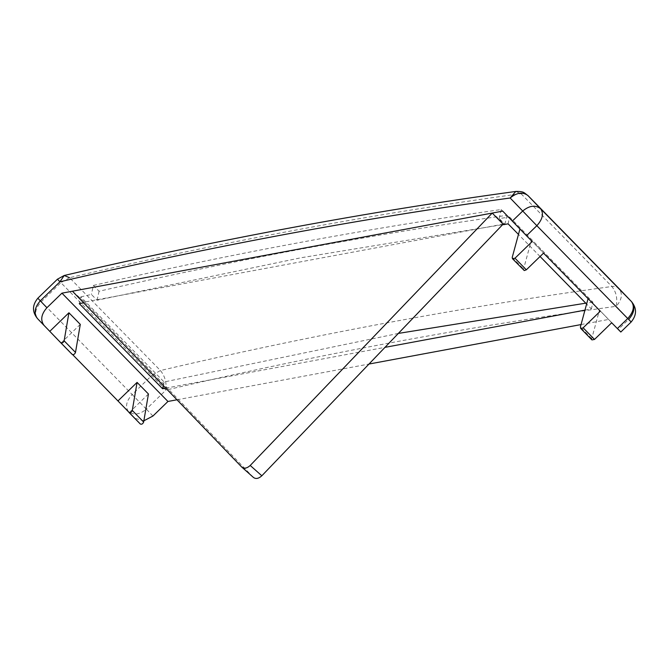 <?xml version="1.0" encoding="UTF-8"?>
<svg xmlns="http://www.w3.org/2000/svg" width="669" height="669" viewBox="0 0 669 669"><rect width="100%" height="100%" fill="white"/><g stroke="black" fill="none" stroke-linecap="round" stroke-linejoin="round"><path stroke-width="0.5" stroke-dasharray="3.35 2.51" d="M631.168 321.981L628.693 319.364L618.332 329.407L620.807 332.033M523.802 270.293L523.576 269.022L531.337 240.422L543.529 253.141M84.068 301.56L72.428 291.207L83.784 302.814L84.068 301.56L84.553 302.07L503.113 224.165L503.882 223.421L492.242 213.068M398.348 333.421L164.089 381.974L80.79 296.885L79.293 303.651M80.79 296.885L91.394 294.435L97.072 300.23L300.891 257.782L502.653 224.642M93.392 285.437C230.721 253.869 366.662 228.564 501.206 209.531L506.893 215.334C372.34 234.367 236.4 259.672 99.071 291.241L93.392 285.437L91.394 294.435M501.206 209.531L499.216 218.529L509.602 217.074L508.097 223.839M503.606 224.675L503.882 223.421M84.553 302.07L253.342 477.365L241.735 467.046M502.737 211.12L618.332 329.407M591.956 339.911L591.731 338.639L599.491 310.04L611.683 322.759M599.491 310.04L588.135 298.441L600.327 311.16M519.93 228.999L531.337 240.422M519.98 228.815L532.173 241.534M148.443 393.999L129.318 412.539L134.996 418.342L143.86 420.801M80.288 324.373L61.163 342.921L72.637 354.637M584.965 310.132L591.404 308.927L586.613 304.044M540.067 256.495L518.458 234.418M165.77 388.154L384.993 347.353M176.976 399.786L368.979 364.045M581.035 324.574L608.757 319.414M129.318 412.539L140.273 423.979M61.163 342.921L72.118 354.353M509.602 217.074L592.901 302.162L591.404 308.927M592.901 302.162L585.751 303.166M164.089 381.974L163.295 385.578M503.464 224.533L504.894 224.324L499.216 218.529M506.893 215.334L504.894 224.324M99.071 291.241L97.072 300.23M152.933 416.034L146.327 409.144C139.595 414.713 133.616 415.482 128.398 411.452C125.07 406.66 126.324 401.015 132.153 394.518L41.277 301.686C37.13 297.462 36.803 297.178 40.307 300.841M515.782 191.451L521 193.667L611.876 286.499C614.886 286.123 617.253 286.8 618.967 288.523C622.881 293.833 621.953 299.762 616.182 306.31L628.693 319.364M146.327 409.144L132.153 394.518L151.771 375.485L165.945 390.111C317.725 354.528 467.798 326.597 616.182 306.31C617.671 298.533 616.233 291.935 611.876 286.499C463.09 306.845 312.599 334.851 160.418 370.526C164.85 375.945 166.698 382.476 165.945 390.111L146.327 409.144M134.996 418.342L37.523 318.628C34.194 313.828 35.449 308.183 41.277 301.686L60.896 282.661C56.748 278.429 56.43 278.145 59.926 281.808M512.22 257.414L523.576 269.022M69.543 277.702L60.896 282.661L151.771 375.485L160.418 370.526L69.543 277.702C221.732 242.027 372.215 214.013 521 193.667C524.011 193.299 526.378 193.977 528.1 195.699M591.731 338.639L580.374 327.032"/><path stroke-width="1" d="M631.477 301.577L528.1 195.699C522.874 191.668 516.894 192.446 510.163 198.007L536.847 225.687L526.495 235.731L512.312 221.105L522.673 211.061C529.405 205.492 535.384 204.722 540.602 208.753L631.477 301.577C634.806 306.369 633.551 312.022 627.723 318.511C631.871 322.742 632.197 323.027 628.693 319.364C634.455 312.808 635.383 306.879 631.477 301.577L619.084 288.648M503.113 224.165L261.83 475.784C258.594 478.695 255.767 479.221 253.342 477.365L241.735 467.046C244.16 468.894 246.986 468.375 250.214 465.465L492.242 213.068L72.428 291.207L241.735 467.046M526.495 235.731L532.173 241.534L514.979 258.209L512.446 258.686L512.22 257.414L519.98 228.815M618.332 329.407C621.836 333.07 621.509 332.786 617.362 328.563L611.683 322.759L594.498 339.434L583.134 327.827L600.327 311.16L543.529 253.141L526.344 269.808L524.253 270.552L512.446 258.686M140.273 423.979L140.281 423.979C141.711 424.598 142.832 423.945 143.651 422.039L148.443 393.999L137.078 382.392L117.961 400.94L140.281 423.979L128.916 412.372C130.346 412.99 131.475 412.347 132.286 410.44L137.078 382.392M83.784 302.814L79.293 303.651L162.592 388.748L165.77 388.154M518.458 234.418L508.097 223.839L503.606 224.675L492.242 213.068L502.737 211.12L512.312 221.105M143.86 420.801L152.933 416.034L167.952 401.467L176.976 399.786M46.914 307.732C41.144 314.288 40.215 320.208 44.129 325.519L37.523 318.628C33.617 313.326 34.545 307.397 40.307 300.841L46.914 307.732L61.933 293.164L167.952 401.467M37.523 318.628L60.77 342.754C62.192 343.373 63.321 342.72 64.132 340.814L68.924 312.774L49.807 331.322M68.924 312.774L80.288 324.373L75.497 352.421C74.677 354.327 73.557 354.971 72.118 354.353L60.77 342.754L72.118 354.353M72.637 354.637L117.961 400.94M586.613 304.044L540.067 256.495M384.993 347.353L584.965 310.132M61.933 293.164L72.428 291.207M368.979 364.045L581.035 324.574M583.134 327.827L581.052 328.571L580.374 327.032L588.135 298.441M594.498 339.434L591.956 339.911L580.6 328.312M585.751 303.166L398.348 333.421M163.295 385.578L162.592 388.748M502.653 224.642L503.464 224.533M37.464 318.561L37.464 318.561C32.053 311.879 32.179 305.097 37.832 298.223L40.307 300.841L59.926 281.808L64.207 275.494L69.543 277.702M510.163 198.007L515.782 191.451C366.938 211.797 216.413 239.811 64.207 275.494L57.45 279.19L59.926 281.808C211.705 246.234 361.778 218.295 510.163 198.007M617.362 328.563L627.723 318.511L536.847 225.687C542.676 219.189 543.93 213.545 540.602 208.753L527.665 195.289M261.83 475.784L250.214 465.465M514.979 258.209L526.344 269.808M143.651 422.039L132.286 410.44M64.132 340.814L75.497 352.421M618.875 288.431L528.05 195.649C524.028 192.931 524.504 191.275 515.782 191.451M620.807 332.033L631.168 321.981C636.821 315.107 636.947 308.325 631.536 301.635M37.832 298.223L57.45 279.19"/></g></svg>
